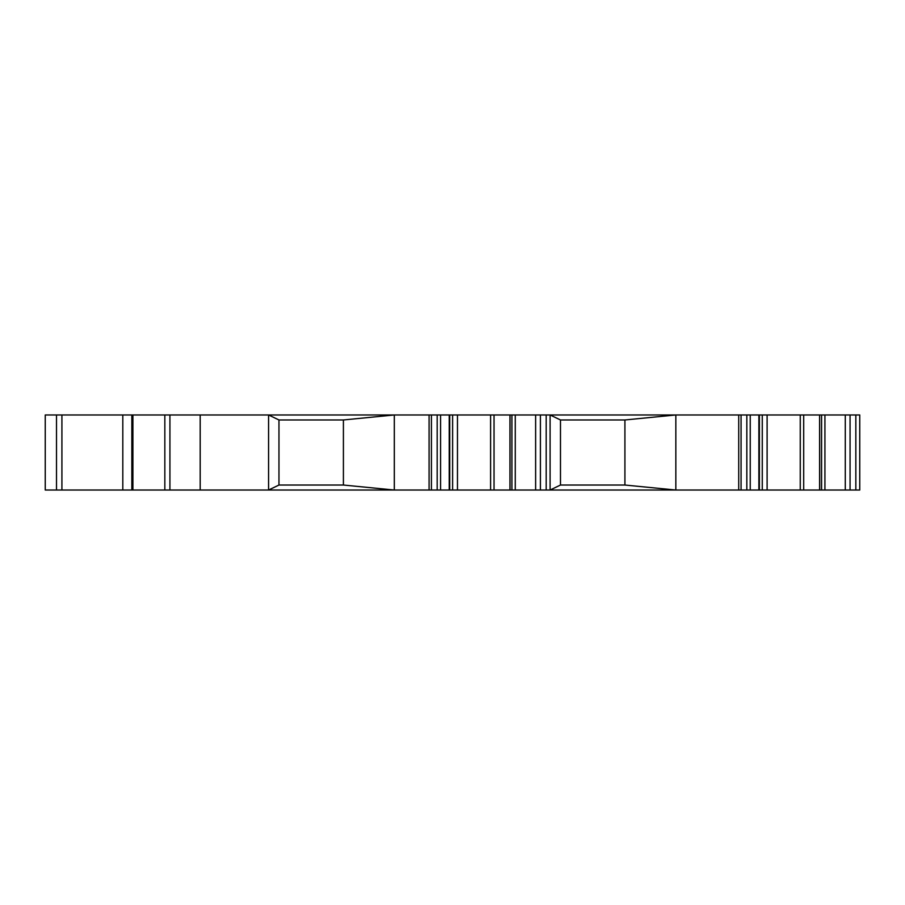 <?xml version="1.0" encoding="UTF-8"?>
<svg xmlns="http://www.w3.org/2000/svg" width="905" height="905" viewBox="0 0 905 905"><rect width="100%" height="100%" fill="white"/><g stroke="black" fill="none" stroke-linecap="round" stroke-linejoin="round"><path stroke-width="1.36" d="M855.836 490.035L859.75 490.035L859.75 414.965L819.602 414.965L819.692 490.035L855.836 490.035L855.836 414.965M803.697 490.035L819.602 490.035L819.602 414.965L550.093 414.965L560.478 419.965L560.478 485.035L550.093 490.035L803.697 490.035L803.697 414.965M511.913 490.035L511.913 414.965L509.945 414.965L509.945 490.035L45.25 490.035L45.25 414.965L268.581 414.965L278.966 419.965L343.402 419.965L343.402 485.035L394.32 490.035L394.32 414.965L510.035 414.965L510.035 490.035L550.093 490.035L550.093 414.965L560.478 419.965L624.914 419.965L675.831 414.965L675.831 490.035L624.914 485.035L624.914 419.965M343.402 419.965L394.32 414.965L268.581 414.965L268.581 490.035L278.966 485.035L278.966 419.965M511.913 414.965L550.093 414.965M56.506 490.035L56.506 414.965M624.914 485.035L560.478 485.035L550.093 490.035M343.402 485.035L278.966 485.035M429.072 490.035L429.072 414.965M200.197 490.035L200.197 414.965M738.718 490.035L738.718 414.965M61.913 490.035L61.913 414.965M122.809 490.035L122.809 414.965M131.836 490.035L131.836 414.965M132.911 490.035L132.911 414.965M164.834 490.035L164.834 414.965M169.925 490.035L169.925 414.965M431.414 490.035L431.414 414.965M437.172 490.035L437.172 414.965M440.588 490.035L440.588 414.965M449.231 490.035L449.231 414.965M452.613 490.035L452.613 414.965M457.466 490.035L457.466 414.965M490.601 490.035L490.601 414.965M494.04 490.035L494.04 414.965M515.273 490.035L515.273 414.965M535.624 490.035L535.624 414.965M540.409 490.035L540.409 414.965M546.179 490.035L546.179 414.965M741.071 490.035L741.071 414.965M746.829 490.035L746.829 414.965M750.245 490.035L750.245 414.965M758.888 490.035L758.888 414.965M762.27 490.035L762.27 414.965M767.112 490.035L767.112 414.965M800.258 490.035L800.258 414.965M821.57 490.035L821.57 414.965M824.93 490.035L824.93 414.965M845.281 490.035L845.281 414.965M850.067 490.035L850.067 414.965M449.728 490.035L449.728 414.965M759.385 490.035L759.385 414.965"/></g></svg>
